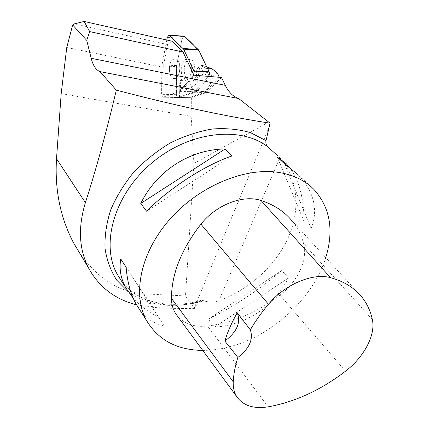 <?xml version="1.0" encoding="UTF-8"?>
<svg xmlns="http://www.w3.org/2000/svg" width="429" height="429" viewBox="0 0 429 429"><rect width="100%" height="100%" fill="white"/><g stroke="black" fill="none" stroke-linecap="round" stroke-linejoin="round"><path stroke-width="0.32" stroke-dasharray="2.15 1.61" d="M199.206 88.706L192.364 93.35L195.308 92.364L196.702 91.42L209.529 76.936L209.255 76.512M196.702 91.42L194.509 91.356L193.565 92.144L178.105 97.512L177.08 97.233L176.399 95.898L176.625 65.594L182.143 38.342L183.821 36.17M74.308 23.874L167.583 44.562L171.831 41.163M66.774 47.48L163.122 67.283L167.583 44.562M221.455 77.456L207.582 91.736L206.172 92.675L191.366 97.689L162.913 97.174L163.122 67.283M191.366 97.689L191.157 116.361L193.913 163.487L185.489 295.924L144.342 293.886C119.08 292.299 97.431 278.544 79.392 252.627M61.186 93.586L191.157 116.361M219.23 77.284L205.378 91.672L203.968 92.61L189.162 97.646L179.724 97.415L179.515 96.589L180.604 89.859L186.974 85.409C188.02 87.773 188.776 88.953 189.237 88.948L187.827 81.607L186.132 81.038L184.545 79.199L180.314 82.218L180.604 89.859M162.913 97.174L178.105 97.512L193.876 91.983L208.633 76.464L194.117 91.774L179.209 91.339L193.919 75.198L178.668 91.72L179.209 91.339L194.117 91.774L194.509 91.356M219.251 77.333L209.529 76.936M179.52 97.544L163.438 97.152L178.668 91.72L163.074 97.201L177.735 97.56M192.364 93.35L179.724 97.415M193.913 163.487L265.551 123.868L268.061 121.396M136.583 304.821L153.217 307.411C167.793 308.349 181.531 308.687 194.444 308.424L185.489 295.924M194.444 308.424L199.238 301.592L201.142 300.321L203.893 300.724C208.676 302.536 213.674 302.552 218.881 300.777C248.954 289.731 275.364 266.001 288.074 238.036C300.606 210.092 298.343 178.866 279.719 157.942L218.881 300.777M286.368 163.83L277.22 155.336L279.719 157.942M215.031 315.824L208.564 319.037L214.441 327.139L222.737 326.271C252.214 321.08 274.115 304.987 288.449 278.003L281.773 270.522C260.569 288.594 238.326 303.7 215.031 315.824M325.745 257.631C313.867 295.924 276.549 331.923 236.406 344.803C224.957 348.541 213.733 350.407 202.735 350.402M289.291 167.149C299.045 180.105 303.957 198.214 304.032 221.487L311.159 228.593C318.495 209.717 314.076 191.699 297.908 174.544L313.84 189.339M139.757 309.824C146.482 318.801 154.59 324.093 164.076 325.713L158.596 317.337C148.278 312.001 139.833 305.657 133.253 298.311M361.604 296.745L291.886 220.704C297.436 227.483 301.351 235.14 303.625 243.683C308.108 259.668 297.592 281.773 279.96 295.125C257.32 312.403 233.183 322.705 207.556 326.029C194.584 327.381 184.567 324.072 177.493 316.103M232.062 155.904L146.6 211.207M311.159 228.593L284.615 163.889M304.032 221.487L277.311 157.084M214.441 327.139L288.449 278.003M208.564 319.037L281.773 270.522M126.121 267.16L164.076 325.713M126.131 267.262L158.596 317.337M208.971 75.976L206.054 68.592L207.615 68.661M201.174 67.332L196.691 70.533L197.083 68.436L201.196 65.492L201.174 67.332L203.684 73.718L208.875 76.137M203.684 73.718L196.932 78.437L198.08 81.966L198.026 82.877L189.237 88.948M217.53 73.032L212.773 76.292C210.038 90.38 199.807 96.954 193.35 89.581L188.969 92.578L189.162 97.646M206.054 68.592L201.405 65.685M206.735 66.827L203.534 65.605L199.415 68.549L212.773 76.292M201.196 65.492L203.534 65.605M196.691 70.533L196.074 73.997L196.932 78.437M186.974 85.409L186.132 81.038M193.35 89.581L186.336 77.874L182.454 80.647L185.028 87.741L188.969 92.578M184.545 79.199L184.041 77.788L180.164 80.561L179.166 87.554L185.028 87.741M187.827 81.607L191.264 82.25L188.444 80.899L186.336 77.874L184.041 77.788M191.264 82.25C196.021 81.757 198.734 77.188 199.415 68.549L197.083 68.436M189.607 82.191C192.546 82.266 194.873 80.014 196.584 75.434L196.675 74.743L196.074 73.997M180.164 80.561L182.454 80.647M179.166 87.554L179.515 96.589M179.998 81.017L180.314 82.218M172.86 59.513C167.648 63.009 168.635 78.427 174.067 78.491C179.74 79.617 182.266 63.015 176.904 59.459L175.246 58.757L172.86 59.513L175.246 58.757C182.052 59.004 180.775 79.692 174.067 78.491C168.635 78.427 167.648 63.009 172.86 59.513M188.728 60.081C194.144 63.615 191.57 80.062 185.832 78.941C178.931 78.732 180.175 58.231 187.055 59.384L188.728 60.081M187.736 60.296L190.16 59.551C197.056 59.803 195.726 80.255 188.921 79.065C183.414 78.995 182.443 63.739 187.736 60.296M166.774 40.026L161.819 65.916L161.62 94.294L163.074 97.201L168.034 97.324M178.11 97.506C175.44 95.93 176.469 89.999 176.351 85.382L176.55 66.104L180.293 47.49C181.354 43.056 181.596 36.728 184.508 36.476M195.308 92.364L193.12 92.299M206.172 92.675L203.968 92.61M207.582 91.736L205.378 91.672M209.958 76.566L208.591 76.512M193.565 92.144L178.668 91.72L193.565 92.144M269.096 127.113L194.224 308.129M153.217 307.411L144.342 293.886M265.551 123.868L266.645 120.372M199.238 301.592C171.67 308.966 147.984 305.684 128.174 291.752M121.139 280.48C137.966 303.871 171.616 310.789 203.893 300.724M372.345 319.546L303.625 243.683M345.484 371.224L279.96 295.125M268.157 406.842L207.556 326.029M198.026 82.877L196.584 75.434M176.265 94.68L161.62 94.294M161.819 65.916L176.523 66.608M167.305 37.323L182.143 38.342M176.625 65.594L161.921 64.886M201.244 300.289C169.46 309.711 137.146 302.681 121.123 280.453M187.108 79.285L188.722 82.18M198.08 81.966L196.697 74.828M188.921 79.065L185.832 78.941M190.16 59.551L187.055 59.384"/><path stroke-width="0.64" d="M171.831 41.163L183.065 52.054L193.919 75.198L221.455 77.456L225.289 85.35C228.716 92.278 233.162 96.675 238.626 98.536L99.952 71.611C95.919 69.943 92.991 65.503 91.173 58.29L86.738 40.353L89.715 31.612L84.127 21.45L171.831 41.163M89.715 31.612L183.065 52.054M84.127 21.45L74.308 23.874L72.64 24.979L66.774 47.48L61.186 93.586L56.515 158.741C54.649 189.516 60.291 217.487 73.434 242.637L79.392 252.627M238.626 98.536L270.061 123.166C226.571 116.581 175.316 105.572 116.307 90.138C106.789 130.523 96.487 168.029 85.409 202.649C77.896 227.295 78.941 249.061 88.54 267.959C98.927 287.017 114.945 299.303 136.583 304.821M277.22 155.336L268.023 147.077C266.211 145.393 265.546 143.248 266.018 140.653L270.061 123.166M72.64 24.979L86.738 40.353M116.307 90.138L99.952 71.611M202.735 350.402C177.107 350.112 158.392 340.17 146.579 320.576C132.207 294.787 140.213 253.239 169.262 219.927C198.225 186.588 244.117 167.181 278.324 172.378C293.039 174.667 304.88 180.319 313.84 189.339C330.153 207.507 334.121 230.271 325.745 257.631M225.161 148.938L232.062 155.904C204.88 165.219 170.2 187.586 146.6 211.207L140.766 203.453C156.869 170.624 189.768 149.571 225.161 148.938L140.766 203.453M297.908 174.544L284.615 163.889L277.311 157.084L286.368 163.83L289.291 167.149M133.253 298.311L125.751 287.741C120.758 278.63 119.085 269.026 120.721 258.918L126.121 267.16C127.284 281.773 130.561 293.994 135.95 303.823L139.757 309.824M177.493 316.103L175.815 313.819C172.957 309.411 171.498 304.252 171.434 298.348C171.573 273.959 181.403 249.228 200.922 224.158C216.098 204.81 243.205 194.38 260.966 200.477C273.933 204.708 284.239 211.449 291.886 220.704M237.253 312.789L250.316 329.847C255.405 321.112 261.459 312.585 268.468 304.268C284.942 284.309 312.993 272.56 330.555 277.686C343.881 281.338 354.231 287.687 361.604 296.745C366.956 303.373 370.533 310.977 372.345 319.546C375.831 334.99 363.942 357.191 345.484 371.224C320.897 390.052 295.12 401.925 268.157 406.842C253.673 409.073 243.227 405.705 236.819 396.734C234.175 392.583 232.974 387.618 233.231 381.831C233.623 374.115 235.162 365.996 237.854 357.47L224.85 341.028C227.66 331.735 231.794 322.318 237.253 312.789C241.05 322.581 236.915 331.992 224.85 341.028M250.316 329.847C253.544 339.323 249.394 348.53 237.854 357.47M120.721 258.918L126.131 267.262M207.615 68.661L212.076 68.871L217.53 73.032L219.23 77.284M208.971 75.976L209.255 76.512M212.076 68.871L206.735 66.827M198.686 50.059L209.25 72.104L209.481 74.271L208.633 76.464C210.505 70.528 205.931 66.64 204.343 61.846L199.415 51.582C194.589 45.839 189.618 40.803 184.508 36.476L198.686 50.059L183.644 49.147L169.047 35.13L167.305 37.323L166.774 40.026M183.821 36.17L184.508 36.476L169.632 35.43M193.919 75.198L193.978 71.134L183.644 49.147M225.289 85.35L91.173 58.29M85.409 202.649L56.515 158.741M128.174 291.752L116.785 280.212C110.762 270.951 106.842 260.387 105.025 248.514C104.542 236.089 106.44 223.214 110.72 209.883C116.366 196.584 124.12 183.923 133.987 171.9C144.884 160.564 157.057 150.874 170.501 142.841C184.352 135.988 198.305 131.376 212.36 129.006C226.121 127.987 238.878 129.22 250.622 132.7L266.018 140.653M268.023 147.077C240.883 125.499 188.867 131.253 151.442 163.288C113.841 195.115 100.359 244.825 117.396 274.581L121.139 280.48M330.555 277.686L260.966 200.477M233.231 381.831L171.434 298.348M268.468 304.268L200.922 224.158M183.199 48.504L198.241 49.421M193.978 71.134L209.121 71.804M88.535 267.964L73.434 242.637M146.579 320.576L135.95 303.823M125.751 287.741L121.123 280.453M236.819 396.734L175.815 313.819M169.047 35.13L183.912 36.175"/></g></svg>
